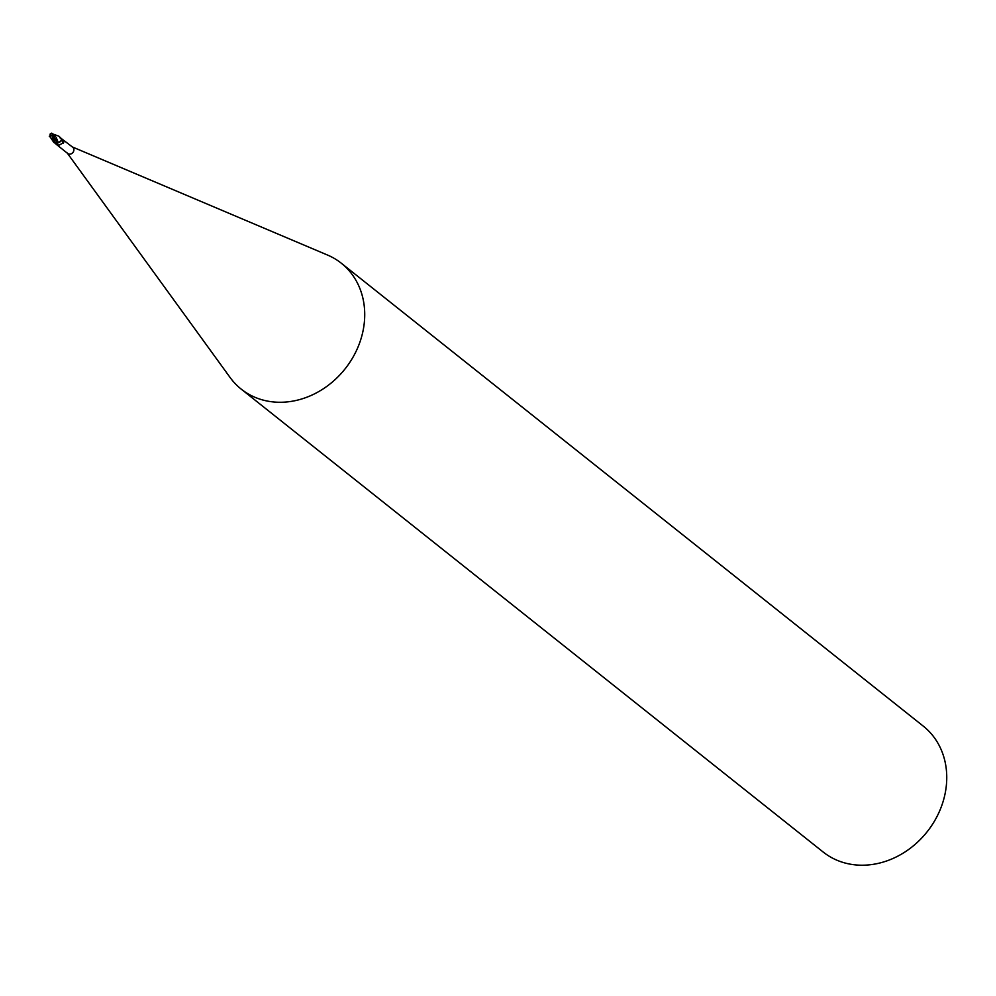<?xml version="1.0" encoding="UTF-8"?>
<svg xmlns="http://www.w3.org/2000/svg" width="996" height="996" viewBox="0 0 996 996"><rect width="100%" height="100%" fill="white"/><g stroke="black" fill="none" stroke-linecap="round" stroke-linejoin="round"><path stroke-width="1.49" d="M67.168 152.923A4.021 3.436 -51.5 0 0 73.306 151.927A4.021 3.436 -51.5 0 0 72.72 147.221L61.354 138.569A4.021 3.436 -51.5 0 1 61.553 139.091L62.088 139.203A4.357 0.859 -122.4 0 0 63.744 142.615L58.552 145.441L54.469 142.565M67.716 153.508L55.988 144.096A6.038 1.195 -122.4 0 1 55.253 142.378L57.146 142.553A4.37 0.859 -122.4 0 0 58.552 145.441L58.029 145.491M67.404 153.26L230.113 377.521A80.415 68.712 -51.5 0 0 241.194 389.112A80.415 68.712 -51.5 0 0 262.371 399.882A80.415 68.712 -51.5 0 0 352.833 357.489A80.415 68.712 -51.5 0 0 341.317 263.23A80.415 68.712 -51.5 0 0 327.535 255.051L72.409 146.972M241.194 389.112L823.206 852.053A80.415 68.712 -51.5 0 0 844.384 862.822A80.415 68.712 -51.5 0 0 934.858 820.443A80.415 68.712 -51.5 0 0 923.342 726.184L341.317 263.23M57.893 142.652A3.449 2.951 -51.5 0 0 60.656 141.283L58.266 142.577L56.249 137.585M61.54 139.515A4.158 0.822 -122.4 0 0 63.395 143.349M61.553 139.104L63.744 142.615M59.972 137.846L61.354 138.556M53.871 142.191L54.431 142.938M53.224 134.149L58.826 136.153L61.578 139.228L60.656 141.283M50.286 137.162C53.933 141.258 54.693 141.42 52.564 137.647M54.867 140.735L54.021 139.689A3.822 3.262 -51.5 0 0 54.543 139.365A3.324 1.755 -134.9 0 0 51.493 135.556A3.324 1.755 -134.9 0 0 51.493 135.543A3.747 2.627 147.5 0 0 50.261 137.162M51.095 133.688A3.324 1.096 11.9 0 0 50.348 133.999A3.324 1.096 11.9 0 0 51.518 135.406M61.578 139.228A4.021 3.436 -51.5 0 0 61.341 138.556L59.225 136.489M50.086 134.186L50.373 137.274M49.862 136.29L50.398 137.299M49.29 136.24L50.485 137.348M53.249 134.199A3.897 1.071 142.5 0 0 51.468 135.444L51.493 135.543M50.174 137.087A3.897 2.739 -32.5 0 1 51.468 135.444A3.486 1.145 -168.1 0 1 50.211 133.962A3.486 1.145 -168.1 0 1 50.684 133.701M52.253 133.389L55.639 136.676M53.684 135.083L53.149 134.087M50.323 137.224L51.095 138.046M51.468 135.444A3.486 1.83 45.1 0 1 54.631 139.926L54.531 140.237A4.021 3.436 128.5 0 1 54.494 140.262L54.494 140.262M54.531 140.237L54.543 139.365M54.506 140L54.431 142.067M54.892 140.324L53.062 134.012M53.884 136.427L57.146 142.553L58.316 142.565L57.146 142.553M54.68 142.739L55.154 139.552A4.021 3.436 -51.5 0 1 54.631 139.926M51.568 133.178A3.884 3.884 0 0 0 50.348 133.999M50.584 137.548L53.809 142.428"/></g></svg>

